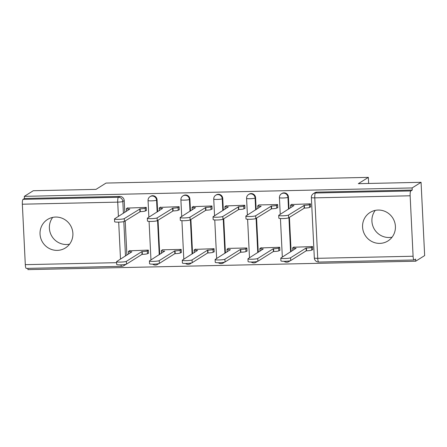 <?xml version="1.0" encoding="UTF-8"?>
<svg xmlns="http://www.w3.org/2000/svg" width="447" height="447" viewBox="0 0 447 447"><rect width="100%" height="100%" fill="white"/><g stroke="black" fill="none" stroke-linecap="round" stroke-linejoin="round"><path stroke-width="0.67" d="M157.64 211.699L157.065 199.887A4.308 4.179 -122.1 0 0 150.561 196.328L150.063 196.641A4.308 4.179 57.9 0 1 156.567 200.2L157.148 212.012M190.483 210.99L189.908 199.172A4.308 4.179 -122.1 0 0 183.404 195.613L182.907 195.926A4.308 4.179 57.9 0 1 189.411 199.485L189.992 211.297M223.327 210.274L222.751 198.462A4.308 4.179 -122.1 0 0 216.247 194.903L215.75 195.216A4.308 4.179 57.9 0 1 222.254 198.77L222.829 210.587M256.17 209.559L255.589 197.747A4.308 4.179 -122.1 0 0 249.085 194.188L248.593 194.501A4.308 4.179 57.9 0 1 255.097 198.06L255.673 209.872M289.013 208.85L288.432 197.038A4.308 4.179 -122.1 0 0 281.928 193.478L281.437 193.786A4.308 4.179 57.9 0 1 287.941 197.345L288.516 209.157M379.805 243.38A16.813 16.293 -122.1 0 0 387.935 240.955A16.813 16.293 -122.1 0 0 394.634 222.047A16.813 16.293 -122.1 0 0 378.173 210.056A16.813 16.293 -122.1 0 0 370.043 212.487A16.813 16.293 -122.1 0 0 363.344 231.395A16.813 16.293 -122.1 0 0 379.805 243.38M375.251 210.392A16.813 16.293 -122.1 0 0 373.793 228.199A16.813 16.293 -122.1 0 0 389.153 237.508A16.813 16.293 -122.1 0 0 392.08 237.173M57.277 250.381A16.813 16.293 -122.1 0 0 65.402 247.956A16.813 16.293 -122.1 0 0 72.107 229.048A16.813 16.293 -122.1 0 0 55.646 217.058A16.813 16.293 -122.1 0 0 47.516 219.488A16.813 16.293 -122.1 0 0 40.817 238.391A16.813 16.293 -122.1 0 0 57.277 250.381M52.718 217.393A16.813 16.293 -122.1 0 0 51.265 235.2A16.813 16.293 -122.1 0 0 66.625 244.509A16.813 16.293 -122.1 0 0 69.548 244.174M27.854 268.368L27.915 269.625L415.704 261.204L415.598 259.07L414.207 259.947A4.308 0.916 88.8 0 1 414.09 259.981A4.308 0.916 88.8 0 1 413.095 256.237L410.139 195.786L314.772 197.853L317.728 258.31L413.095 256.237M421.068 182.315L412.123 187.936L24.328 196.35L33.274 190.729L96.01 189.372L106.04 183.069L368.356 177.375L358.332 183.678L421.068 182.315L424.65 255.583L415.704 261.204M120.941 264.859A4.308 0.916 88.8 0 0 121.668 266.328L26.3 268.401A4.308 0.916 -91.2 0 1 25.306 264.658L22.35 204.201A4.308 0.916 -91.2 0 1 23.043 199.362L24.434 198.49L119.802 196.417A4.308 4.179 57.9 0 1 124.221 200.597L124.802 212.414M125.216 220.891L126.892 255.136M24.434 198.49L24.328 196.35M412.223 190.07L316.856 192.143A4.308 4.179 -122.1 0 0 314.772 192.763L313.381 193.64A4.308 4.179 57.9 0 1 315.465 193.015L410.832 190.947L412.223 190.07L412.123 187.936M410.832 190.947A4.308 0.916 88.8 0 0 410.139 195.786M310.162 207.045L310.631 207.034L310.475 203.826L291.539 204.514M312.252 249.767L312.721 249.756L312.565 246.554L293.629 247.236M279.409 250.476L279.878 250.471L279.721 247.264L260.785 247.951M277.319 207.754L277.788 207.743L277.632 204.542L258.684 204.95L258.696 205.229M246.565 251.192L247.035 251.18L246.878 247.979L227.931 248.387L227.942 248.666M244.475 208.47L244.945 208.458L244.788 205.251L225.852 205.938M213.722 251.907L214.191 251.896L214.035 248.688L195.104 249.376M211.632 209.179L212.101 209.168L211.945 205.966L193.015 206.654M180.884 252.616L181.348 252.605L181.191 249.404L162.244 249.812L162.261 250.091M178.794 209.894L179.258 209.883L179.102 206.682L160.171 207.363M148.041 253.332L148.51 253.32L148.354 250.113L129.418 250.801M145.951 210.604L146.42 210.598L146.264 207.391L127.328 208.078M158.059 220.175L159.73 254.421M190.897 219.466L192.573 253.712M223.74 218.751L225.417 252.996M256.584 218.041L258.26 252.287M289.427 217.326L291.103 251.572M368.652 183.454L368.356 177.375M158.456 263.685A4.308 4.179 57.9 0 1 157.607 264.395L158.104 264.082A4.308 4.179 -122.1 0 0 158.696 263.629M191.299 262.97A4.308 4.179 57.9 0 1 190.45 263.68L190.947 263.367A4.308 4.179 -122.1 0 0 191.54 262.914M224.137 262.26A4.308 4.179 57.9 0 1 223.293 262.965L223.791 262.657A4.308 4.179 -122.1 0 0 224.377 262.205M256.98 261.545A4.308 4.179 57.9 0 1 256.137 262.255L256.628 261.942A4.308 4.179 -122.1 0 0 257.221 261.489M289.824 260.836A4.308 4.179 57.9 0 1 288.98 261.54L289.472 261.232A4.308 4.179 -122.1 0 0 290.064 260.78M125.076 264.495A4.308 4.179 57.9 0 1 123.869 265.669L125.261 264.797A4.308 4.179 -122.1 0 0 125.853 264.345M291.992 204.229L290.695 205.044A4.308 0.531 -2.8 0 0 290.6 205.162A4.308 0.531 -2.8 0 0 294.009 205.519L278.816 215.258A4.956 0.615 -2.8 0 0 278.704 215.393A4.956 0.615 -2.8 0 0 283.152 215.784A4.956 0.615 -2.8 0 0 288.499 215.046L304.323 205.296A4.308 0.531 -2.8 0 0 309.436 204.637L309.57 207.414A4.308 0.531 177.2 0 1 304.463 208.073L288.633 217.823A4.956 0.615 177.2 0 1 283.286 218.561A4.956 0.615 177.2 0 1 278.844 218.17L278.704 215.393M310.615 206.754L309.57 207.414M310.481 203.977L309.436 204.637M304.01 205.302L304.144 208.078M312.704 249.482L311.66 250.136A4.308 0.531 177.2 0 1 306.547 250.795L306.234 250.801L306.1 248.024L306.413 248.018A4.308 0.531 -2.8 0 0 311.525 247.359L312.57 246.705M294.081 246.951L292.785 247.767A4.308 0.531 -2.8 0 0 292.69 247.884A4.308 0.531 -2.8 0 0 296.098 248.241L280.906 257.98A4.956 0.615 -2.8 0 0 280.794 258.115A4.956 0.615 -2.8 0 0 285.242 258.511A4.956 0.615 -2.8 0 0 290.589 257.768L306.1 248.024M306.234 250.801L290.723 260.545A4.956 0.615 177.2 0 1 285.376 261.288A4.956 0.615 177.2 0 1 280.928 260.892L280.794 258.115M259.154 204.944L257.858 205.754A4.308 0.531 -2.8 0 0 257.763 205.877A4.308 0.531 -2.8 0 0 261.165 206.229L245.973 215.968A4.956 0.615 -2.8 0 0 245.861 216.108A4.956 0.615 -2.8 0 0 250.309 216.499A4.956 0.615 -2.8 0 0 255.656 215.756L271.48 206.006A4.308 0.531 -2.8 0 0 276.592 205.352L276.727 208.129A4.308 0.531 177.2 0 1 271.62 208.783L255.79 218.533A4.956 0.615 177.2 0 1 250.443 219.276A4.956 0.615 177.2 0 1 246.001 218.885L245.861 216.108M277.771 207.469L276.727 208.129M277.637 204.692L276.592 205.352M271.167 206.011L271.301 208.788M226.311 205.654L225.014 206.469A4.308 0.531 -2.8 0 0 224.919 206.587A4.308 0.531 -2.8 0 0 228.322 206.944L213.13 216.683A4.956 0.615 -2.8 0 0 213.023 216.817A4.956 0.615 -2.8 0 0 217.465 217.208A4.956 0.615 -2.8 0 0 222.813 216.471L238.642 206.721A4.308 0.531 -2.8 0 0 243.749 206.061L243.883 208.838A4.308 0.531 177.2 0 1 238.776 209.498L222.952 219.248A4.956 0.615 177.2 0 1 217.605 219.985A4.956 0.615 177.2 0 1 213.158 219.594L213.023 216.817M244.934 208.185L243.883 208.838M244.794 205.408L243.749 206.061M238.324 206.726L238.458 209.503M279.861 250.191L278.816 250.851A4.308 0.531 177.2 0 1 273.709 251.505L273.391 251.516L273.257 248.739L273.57 248.728A4.308 0.531 -2.8 0 0 278.682 248.074L279.727 247.415M261.244 247.666L259.942 248.482A4.308 0.531 -2.8 0 0 259.847 248.599A4.308 0.531 -2.8 0 0 263.255 248.951L248.063 258.69A4.956 0.615 -2.8 0 0 247.951 258.83A4.956 0.615 -2.8 0 0 252.399 259.221A4.956 0.615 -2.8 0 0 257.746 258.483L273.257 248.739M273.391 251.516L257.88 261.26A4.956 0.615 177.2 0 1 252.533 261.998A4.956 0.615 177.2 0 1 248.091 261.607L247.951 258.83M247.023 250.907L245.973 251.566A4.308 0.531 177.2 0 1 240.866 252.22L240.547 252.225L240.413 249.448L240.732 249.443A4.308 0.531 -2.8 0 0 245.839 248.789L246.884 248.13M228.4 248.376L227.104 249.191A4.308 0.531 -2.8 0 0 227.009 249.314A4.308 0.531 -2.8 0 0 230.412 249.666L215.219 259.405A4.956 0.615 -2.8 0 0 215.113 259.545A4.956 0.615 -2.8 0 0 219.555 259.936A4.956 0.615 -2.8 0 0 224.902 259.193L240.413 249.448M240.547 252.225L225.042 261.97A4.956 0.615 177.2 0 1 219.695 262.713A4.956 0.615 177.2 0 1 215.247 262.322L215.113 259.545M193.467 206.369L192.171 207.184A4.308 0.531 -2.8 0 0 192.076 207.302A4.308 0.531 -2.8 0 0 195.484 207.654L180.286 217.393A4.956 0.615 -2.8 0 0 180.18 217.533A4.956 0.615 -2.8 0 0 184.628 217.924A4.956 0.615 -2.8 0 0 189.975 217.186L205.799 207.43A4.308 0.531 -2.8 0 0 210.906 206.777L211.045 209.554A4.308 0.531 177.2 0 1 205.933 210.207L190.109 219.963A4.956 0.615 177.2 0 1 184.762 220.701A4.956 0.615 177.2 0 1 180.314 220.31L180.18 217.533M212.09 208.894L211.045 209.554M211.956 206.117L210.906 206.777M205.48 207.436L205.62 210.213M160.624 207.078L159.328 207.894A4.308 0.531 -2.8 0 0 159.233 208.011A4.308 0.531 -2.8 0 0 162.641 208.369L147.449 218.108A4.956 0.615 -2.8 0 0 147.337 218.242A4.956 0.615 -2.8 0 0 151.784 218.639A4.956 0.615 -2.8 0 0 157.132 217.896L172.955 208.146A4.308 0.531 -2.8 0 0 178.062 207.486L178.202 210.263A4.308 0.531 177.2 0 1 173.09 210.923L157.266 220.673A4.956 0.615 177.2 0 1 151.919 221.416A4.956 0.615 177.2 0 1 147.471 221.019L147.337 218.242M179.247 209.609L178.202 210.263M179.113 206.832L178.062 207.486M172.637 208.151L172.777 210.928M127.781 207.794L126.484 208.609A4.308 0.531 -2.8 0 0 126.389 208.727A4.308 0.531 -2.8 0 0 129.798 209.079L114.605 218.818A4.956 0.615 -2.8 0 0 114.493 218.957A4.956 0.615 -2.8 0 0 118.941 219.348A4.956 0.615 -2.8 0 0 124.288 218.611L140.112 208.855A4.308 0.531 -2.8 0 0 145.225 208.201L145.359 210.978A4.308 0.531 177.2 0 1 140.246 211.632L124.422 221.388A4.956 0.615 177.2 0 1 119.075 222.125A4.956 0.615 177.2 0 1 114.628 221.734L114.493 218.957M146.404 210.319L145.359 210.978M146.27 207.542L145.225 208.201M139.799 208.866L139.933 211.643M214.18 251.616L213.135 252.276A4.308 0.531 177.2 0 1 208.023 252.935L207.71 252.941L207.57 250.164L207.889 250.158A4.308 0.531 -2.8 0 0 212.995 249.499L214.04 248.839M195.557 249.091L194.261 249.907A4.308 0.531 -2.8 0 0 194.166 250.024A4.308 0.531 -2.8 0 0 197.574 250.381L182.376 260.12A4.956 0.615 -2.8 0 0 182.27 260.255A4.956 0.615 -2.8 0 0 186.717 260.646A4.956 0.615 -2.8 0 0 192.059 259.908L207.57 250.164M207.71 252.941L192.199 262.685A4.956 0.615 177.2 0 1 186.852 263.423A4.956 0.615 177.2 0 1 182.404 263.032L182.27 260.255M181.337 252.332L180.292 252.991A4.308 0.531 177.2 0 1 175.179 253.645L174.866 253.65L174.727 250.873L175.045 250.868A4.308 0.531 -2.8 0 0 180.152 250.214L181.203 249.555M162.714 249.806L161.417 250.616A4.308 0.531 -2.8 0 0 161.322 250.739A4.308 0.531 -2.8 0 0 164.731 251.091L149.533 260.83A4.956 0.615 -2.8 0 0 149.427 260.97A4.956 0.615 -2.8 0 0 153.874 261.361A4.956 0.615 -2.8 0 0 159.221 260.623L174.727 250.873M174.866 253.65L159.355 263.4A4.956 0.615 177.2 0 1 154.008 264.138A4.956 0.615 177.2 0 1 149.561 263.747L149.427 260.97M148.493 253.047L147.449 253.7A4.308 0.531 177.2 0 1 142.336 254.36L142.023 254.365L141.889 251.588L142.202 251.583A4.308 0.531 -2.8 0 0 147.314 250.923L148.359 250.27M129.87 250.516L128.574 251.331A4.308 0.531 -2.8 0 0 128.479 251.449A4.308 0.531 -2.8 0 0 131.887 251.806L116.695 261.545A4.956 0.615 -2.8 0 0 116.583 261.679A4.956 0.615 -2.8 0 0 121.031 262.071A4.956 0.615 -2.8 0 0 126.378 261.333L141.889 251.588M142.023 254.365L126.512 264.11A4.956 0.615 177.2 0 1 121.165 264.847A4.956 0.615 177.2 0 1 116.717 264.456L116.583 261.679M157.065 199.887L156.567 200.2A4.308 0.531 177.2 0 1 151.46 200.854A4.308 0.531 -2.8 0 1 148.052 200.502L148.873 217.214M189.908 199.172L189.411 199.485A4.308 0.531 177.2 0 1 184.304 200.139A4.308 0.531 -2.8 0 1 180.895 199.787L181.711 216.499M222.751 198.462L222.254 198.77A4.308 0.531 177.2 0 1 217.147 199.429A4.308 0.531 -2.8 0 1 213.739 199.071L214.554 215.784M255.589 197.747L255.097 198.06A4.308 0.531 177.2 0 1 249.985 198.714A4.308 0.531 -2.8 0 1 246.582 198.362L247.398 215.074M288.432 197.038L287.941 197.345A4.308 0.531 177.2 0 1 282.828 198.004A4.308 0.531 -2.8 0 1 279.425 197.647L280.241 214.359M124.221 200.597L122.83 201.474L123.406 213.286M123.813 221.606L125.495 256.014M120.506 259.148L118.695 222.137M118.416 216.421L117.717 202.133L22.35 204.201M25.306 264.658L116.633 262.674M157.562 220.488L159.238 254.734M190.405 219.773L192.081 254.025M223.249 219.064L224.919 253.309M256.086 218.348L257.763 252.594M288.93 217.639L290.606 251.885M316.856 192.143L315.465 193.015A4.308 0.916 -91.2 0 0 314.772 197.853A4.308 0.531 177.2 0 1 311.363 197.501L314.325 257.953A4.308 4.308 0 0 0 318.722 262.054L414.09 259.981M119.802 196.417L118.41 197.295A4.308 4.179 57.9 0 1 122.83 201.474A4.308 0.531 -2.8 0 1 117.717 202.133A4.308 0.916 -91.2 0 1 118.41 197.295L23.043 199.362M318.722 262.054A4.308 0.916 88.8 0 1 317.728 258.31A4.308 0.531 177.2 0 1 314.325 257.953M304.323 205.296L304.463 208.073M288.499 215.046L288.633 217.823M306.547 250.795L306.413 248.018M311.66 250.136L311.525 247.359M290.723 260.545L290.589 257.768M271.48 206.006L271.62 208.783M255.656 215.756L255.79 218.533M238.642 206.721L238.776 209.498M222.813 216.471L222.952 219.248M273.709 251.505L273.57 248.728M278.816 250.851L278.682 248.074M257.88 261.26L257.746 258.483M240.866 252.22L240.732 249.443M245.973 251.566L245.839 248.789M225.042 261.97L224.902 259.193M205.799 207.43L205.933 210.207M189.975 217.186L190.109 219.963M172.955 208.146L173.09 210.923M157.132 217.896L157.266 220.673M140.112 208.855L140.246 211.632M124.288 218.611L124.422 221.388M208.023 252.935L207.889 250.158M213.135 252.276L212.995 249.499M192.199 262.685L192.059 259.908M175.179 253.645L175.045 250.868M180.292 252.991L180.152 250.214M159.355 263.4L159.221 260.623M142.336 254.36L142.202 251.583M147.449 253.7L147.314 250.923M126.512 264.11L126.378 261.333M284.057 261.311A4.308 4.308 0 0 0 288.98 261.54M282.331 257.086L280.442 218.538M281.437 193.786A4.308 4.308 0 0 0 279.425 197.647M251.214 262.02A4.308 4.308 0 0 0 256.137 262.255M249.487 257.796L247.604 219.253M248.593 194.501A4.308 4.308 0 0 0 246.582 198.362M218.376 262.735A4.308 4.308 0 0 0 223.293 262.965M216.644 258.511L214.761 219.969M215.75 195.216A4.308 4.308 0 0 0 213.739 199.071M185.533 263.451A4.308 4.308 0 0 0 190.45 263.68M183.801 259.221L181.918 220.678M182.907 195.926A4.308 4.308 0 0 0 180.895 199.787M152.69 264.16A4.308 4.308 0 0 0 157.607 264.395M150.963 259.936L149.075 221.394M150.063 196.641A4.308 4.308 0 0 0 148.052 200.502M121.668 266.328A4.308 4.308 0 0 0 123.869 265.669M313.381 193.64A4.308 4.308 0 0 0 311.363 197.501M290.6 205.162L290.729 207.771M292.819 250.493L292.69 247.884M257.763 205.877L257.885 208.481M224.919 206.587L225.048 209.196M259.975 251.203L259.847 248.599M227.137 251.918L227.009 249.314M192.076 207.302L192.204 209.906M159.233 208.011L159.361 210.621M126.389 208.727L126.518 211.33M194.294 252.633L194.166 250.024M161.451 253.343L161.322 250.739M128.607 254.058L128.479 251.449"/></g></svg>
